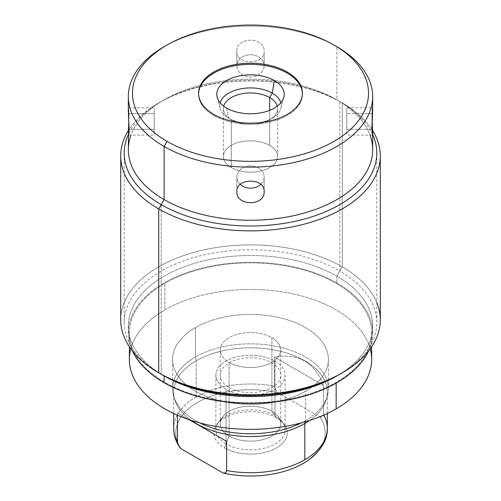 <?xml version="1.0" encoding="UTF-8"?>
<svg xmlns="http://www.w3.org/2000/svg" width="501" height="501" viewBox="0 0 501 501"><rect width="100%" height="100%" fill="white"/><g stroke="black" fill="none" stroke-linecap="round" stroke-linejoin="round"><path stroke-width="0.38" stroke-dasharray="2.5 1.88" d="M336.891 282.959A122.175 70.541 0 0 0 189.535 271.705A122.175 70.541 0 0 0 132.414 350.932A122.175 70.541 180 0 1 128.325 332.833A122.175 70.541 180 0 1 203.744 267.666A122.175 70.541 180 0 1 336.891 282.959L336.891 276.176A122.175 70.541 0 0 0 203.744 260.883A122.175 70.541 0 0 0 128.325 326.051A122.175 70.541 0 0 0 164.103 375.932L164.109 375.932A122.175 70.541 180 0 1 164.109 276.176A122.175 70.541 180 0 1 336.891 276.176L336.891 282.959A122.175 70.541 180 0 1 372.675 332.833A122.175 70.541 180 0 1 368.586 350.932A122.175 70.541 0 0 0 336.891 282.959M129.358 359.399A121.142 69.94 180 0 1 164.842 309.944L164.842 283.378A121.142 69.94 0 0 0 129.358 332.833A121.142 69.94 0 0 0 204.145 397.45A121.142 69.94 0 0 0 336.158 382.288L336.158 383.133L336.158 382.288A121.142 69.94 0 0 0 371.642 332.833A121.142 69.94 0 0 0 296.855 268.223A121.142 69.94 0 0 0 164.842 283.378A121.142 69.94 180 0 1 336.158 283.378A121.142 69.94 180 0 1 336.158 382.288A121.142 69.94 180 0 1 164.842 382.288A121.142 69.94 180 0 1 164.842 283.378L164.842 309.944A121.142 69.94 180 0 1 296.855 294.782A121.142 69.94 180 0 1 371.642 359.399M338.325 375.086A122.175 70.541 0 0 0 372.675 326.051A122.175 70.541 0 0 0 336.891 276.176A122.175 70.541 180 0 1 336.891 375.932M376.802 302.573A129.79 74.937 0 0 0 342.277 266.851L336.891 276.176L342.277 266.851A129.79 74.937 180 0 1 380.29 319.838M370.026 135.088A122.175 70.541 0 0 0 336.891 99.831L342.277 102.943A129.79 74.937 180 0 1 372.638 130.579A129.79 74.937 0 0 0 342.277 102.943L342.277 266.851L342.277 102.943A129.79 74.937 0 0 0 128.362 130.579A129.79 74.937 180 0 1 158.723 102.943A129.79 74.937 180 0 1 342.277 102.943L336.891 99.831A122.175 70.541 0 0 0 164.109 99.831A122.175 70.541 0 0 0 130.974 135.088M120.71 319.838A129.79 74.937 180 0 1 200.832 250.606A129.79 74.937 180 0 1 342.277 266.851A129.79 74.937 0 0 0 158.723 266.851A129.79 74.937 0 0 0 158.723 372.819L164.109 375.932M128.325 149.711A122.175 70.541 180 0 1 203.744 84.544A122.175 70.541 180 0 1 336.891 99.831L336.891 46.706L336.891 99.831A122.175 70.541 180 0 1 372.675 149.711M346.786 107.815L372.425 107.815L371.911 113.577L346.786 113.577L346.786 135.088L346.786 129.321L371.911 129.321L346.786 129.321L346.786 107.815L346.786 113.577L371.911 113.577L372.168 121.449L371.911 113.577L372.675 110.314M302.41 93.756A51.916 29.972 180 0 1 302.416 94.32A51.916 29.972 180 0 1 270.365 122.012A51.916 29.972 180 0 1 213.789 115.518L213.789 114.385L213.789 115.518A51.916 29.972 180 0 1 198.584 94.32A51.916 29.972 180 0 1 198.59 93.756A51.916 29.972 180 0 0 213.789 115.518A51.916 29.972 180 0 0 270.822 121.906A51.916 29.972 180 0 0 302.41 93.756M226.665 108.084L228.757 118.236A30.755 17.754 180 0 1 220.096 108.348A30.755 17.754 180 0 1 220.152 102.799A30.755 17.754 0 0 0 228.75 118.236A30.755 17.754 0 0 0 228.757 118.236L226.665 108.084M280.848 102.799A30.755 17.754 180 0 1 280.904 108.348A30.755 17.754 180 0 1 260.094 122.551A30.755 17.754 180 0 1 228.757 118.236A30.755 17.754 0 0 0 272.25 118.236A30.755 17.754 0 0 0 280.848 102.799M277.285 106.137A27.135 15.669 180 0 1 269.688 119.714A27.135 15.669 180 0 1 231.312 119.714L228.757 118.236L231.312 119.714A27.135 15.669 180 0 1 223.715 106.137A27.135 15.669 0 0 0 223.365 108.636A27.135 15.669 0 0 0 231.312 119.714L231.312 167.572A27.135 15.669 180 0 1 223.365 156.494A27.135 15.669 180 0 1 240.117 142.021A27.135 15.669 180 0 1 269.688 145.415L269.688 110.326L269.688 145.415A27.135 15.669 180 0 1 277.635 156.494A27.135 15.669 180 0 1 260.883 170.966A27.135 15.669 180 0 1 231.312 167.572L231.312 119.714A27.135 15.669 0 0 0 260.883 123.108A27.135 15.669 0 0 0 277.635 108.636A27.135 15.669 0 0 0 277.285 106.137M231.312 167.572A27.135 15.669 0 0 0 269.688 167.572A27.135 15.669 0 0 0 269.688 145.415A27.135 15.669 0 0 0 231.312 145.415A27.135 15.669 0 0 0 231.312 167.572M164.109 46.706A122.175 70.541 180 0 1 335.401 45.854A122.175 70.541 0 0 0 165.599 45.854M236.86 51.352C236.021 36.51 264.979 36.51 264.14 51.352C264.979 65.236 236.021 65.236 236.86 51.352C236.021 36.51 264.979 36.51 264.14 51.352L264.14 65.856A13.64 11.135 180 0 0 250.5 54.722A13.64 11.135 180 0 0 236.86 65.856L236.86 51.352L236.86 65.856A13.64 11.135 180 0 0 250.5 76.991A13.64 11.135 180 0 0 264.14 65.856L264.14 51.352C264.979 65.236 236.021 65.236 236.86 51.352M128.325 110.314L129.089 113.577L128.832 121.449L129.089 113.577L154.214 113.577L154.214 107.815L154.214 129.321L129.089 129.321L154.214 129.321L154.214 135.088L154.214 113.577L129.089 113.577L128.575 107.815L154.214 107.815M264.14 65.856A13.64 11.135 180 0 0 250.5 54.722A13.64 11.135 180 0 0 236.86 65.856A13.64 11.135 180 0 0 250.5 76.991A13.64 11.135 180 0 0 264.14 65.856M128.394 108.429L128.575 107.815M154.214 113.577L154.214 129.321L154.214 113.577M236.86 191.551L236.86 177.041A13.64 11.135 0 0 1 250.5 165.906A13.64 11.135 0 0 1 264.14 177.041L264.14 191.551L264.14 177.041A13.64 11.135 0 0 1 260.745 184.393A13.64 11.135 0 0 0 264.14 177.041A13.64 11.135 0 0 0 250.5 165.906A13.64 11.135 0 0 0 236.86 177.041L236.86 191.551M240.255 184.393A13.64 11.135 0 0 1 236.86 177.041A13.64 11.135 0 0 0 240.255 184.393M346.786 129.321L346.786 113.577L346.786 129.321M130.767 348.765A121.142 69.94 180 0 1 164.842 309.944A121.142 69.94 180 0 1 288.188 292.935A121.142 69.94 180 0 1 370.233 348.765M195.434 327.61A77.874 44.958 0 0 0 195.434 391.193A77.874 44.958 0 0 0 305.566 391.193A77.874 44.958 0 0 0 305.566 327.61A77.874 44.958 0 0 0 195.434 327.61A77.874 44.958 0 0 0 172.626 359.399A77.874 44.958 0 0 0 220.697 400.938A77.874 44.958 0 0 0 305.566 391.193L305.566 420.583A77.874 44.958 180 0 1 301.195 422.919A77.874 44.958 0 0 0 305.566 420.583L305.272 421.779L305.566 420.583A77.874 44.958 0 0 0 327.147 396.736A77.874 44.958 0 0 0 286.566 348.94A77.874 44.958 0 0 0 195.434 357L195.434 327.61L195.434 357A77.874 44.958 0 0 0 173.853 396.736A77.874 44.958 0 0 0 199.805 422.919A77.874 44.958 180 0 1 172.626 388.789A77.874 44.958 180 0 1 195.434 357L196.167 360.814L195.434 357A77.874 44.958 180 0 1 280.303 347.249A77.874 44.958 180 0 1 328.374 388.789A77.874 44.958 180 0 1 305.566 420.583L305.566 391.193A77.874 44.958 0 0 0 328.374 359.399A77.874 44.958 0 0 0 280.303 317.859A77.874 44.958 0 0 0 195.434 327.61M323.815 415.078A76.835 44.364 0 0 0 323.527 414.565C323.27 416.494 322.099 417.327 320.014 417.057L277.898 392.74A74.724 43.142 180 0 0 197.663 402.372A74.724 43.142 180 0 0 180.986 448.696A74.724 43.142 180 0 1 197.663 402.372A74.724 43.142 180 0 1 277.898 392.74C275.844 390.648 274.673 388.463 274.385 386.19C274.673 388.463 275.844 390.648 277.898 392.74L320.014 417.057C322.099 417.327 323.27 416.494 323.527 414.565L323.527 385.401L274.385 357.025L323.527 385.401C314.922 362.473 298.546 353.017 274.385 357.025L274.385 386.19A76.835 44.364 0 0 0 196.167 396.986L196.167 360.814A76.835 44.364 0 0 0 173.665 392.183A76.835 44.364 0 0 0 191.188 420.383A76.835 44.364 180 0 1 174.874 400.023A76.835 44.364 180 0 1 196.167 360.814A76.835 44.364 180 0 1 286.09 352.867A76.835 44.364 180 0 1 326.126 400.023A76.835 44.364 180 0 1 309.812 420.383A76.835 44.364 0 0 0 327.335 392.183A76.835 44.364 0 0 0 279.902 351.195A76.835 44.364 0 0 0 196.167 360.814L196.167 396.986A76.835 44.364 180 0 1 274.385 386.19L274.385 357.025C298.546 353.017 314.922 362.473 323.527 385.401L323.527 414.565A76.835 44.364 180 0 1 327.335 428.355M308.378 460.162A74.724 43.142 180 0 0 320.014 417.057A74.724 43.142 180 0 1 323.364 442.433M276.489 417.872A36.755 21.224 0 0 0 224.511 417.872A36.755 21.224 0 0 0 224.511 447.881A36.755 21.224 0 0 0 276.489 447.881A36.755 21.224 0 0 0 276.489 417.872L271.893 411.327A30.248 17.466 0 0 0 222.882 416.544A30.248 17.466 0 0 0 229.107 436.02L224.511 447.881A36.755 21.224 180 0 1 213.789 433.947A36.755 21.224 180 0 1 216.946 424.209A36.755 21.224 180 0 1 276.489 417.872A36.755 21.224 180 0 1 284.054 424.209A36.755 21.224 180 0 1 271.342 450.355A36.755 21.224 180 0 1 224.511 447.881L229.107 436.02A30.248 17.466 0 0 0 267.653 438.056A30.248 17.466 0 0 0 278.118 416.544A30.248 17.466 0 0 0 271.893 411.327L276.489 417.872M229.107 436.02L229.107 362.367A30.248 17.466 0 0 0 262.073 366.156A30.248 17.466 0 0 0 280.748 350.017A30.248 17.466 0 0 0 271.893 337.668L271.893 411.327A30.248 17.466 180 0 1 280.748 423.671A30.248 17.466 180 0 1 262.073 439.809A30.248 17.466 180 0 1 229.107 436.02A30.248 17.466 180 0 1 220.252 423.671A30.248 17.466 180 0 1 238.927 407.538A30.248 17.466 180 0 1 271.893 411.327L271.893 337.668A30.248 17.466 0 0 0 238.927 333.885A30.248 17.466 0 0 0 220.252 350.017A30.248 17.466 0 0 0 229.107 362.367L229.107 436.02M271.893 337.668A30.248 17.466 180 0 1 271.893 362.367A30.248 17.466 180 0 1 229.107 362.367A30.248 17.466 180 0 1 229.107 337.668A30.248 17.466 180 0 1 271.893 337.668M196.167 396.986A76.835 44.364 0 0 0 173.665 428.355A76.835 44.364 180 0 1 196.167 396.986M177.473 415.197L177.473 412.981L226.615 441.356L177.473 412.981L177.473 415.197M189.077 419.681L177.473 412.981L189.077 419.681M274.974 361.096A34.613 19.984 180 0 1 274.974 389.352A34.613 19.984 180 0 1 226.026 389.352A34.613 19.984 180 0 1 226.026 361.096A34.613 19.984 180 0 1 274.974 361.096L274.974 415.711A34.613 19.984 180 0 1 285.113 429.839A34.613 19.984 180 0 1 263.745 448.301A34.613 19.984 180 0 1 226.026 443.974L226.026 389.352A34.613 19.984 0 0 0 263.745 393.686A34.613 19.984 0 0 0 285.113 375.224A34.613 19.984 0 0 0 274.974 361.096A34.613 19.984 0 0 0 237.255 356.762A34.613 19.984 0 0 0 215.887 375.224A34.613 19.984 0 0 0 226.026 389.352L226.026 443.974A34.613 19.984 180 0 1 217.691 436.202A34.613 19.984 180 0 1 215.887 429.839A34.613 19.984 180 0 1 237.255 411.377A34.613 19.984 180 0 1 274.974 415.711L274.974 361.096M229.107 387.574A30.248 17.466 0 0 0 271.893 387.574A30.248 17.466 0 0 0 271.893 362.874A30.248 17.466 0 0 0 229.107 362.874A30.248 17.466 0 0 0 229.107 387.574M372.675 134.6A126.302 72.921 0 0 0 339.81 101.515L339.81 271.122A126.302 72.921 180 0 1 376.802 322.688A126.302 72.921 180 0 1 341.024 373.533M161.19 374.247L161.19 204.64L161.19 374.247A126.302 72.921 180 0 1 124.198 322.688A126.302 72.921 180 0 1 202.166 255.316A126.302 72.921 180 0 1 339.81 271.122L339.81 101.515A126.302 72.921 0 0 0 217.472 82.696A126.302 72.921 0 0 0 128.325 134.6M128.325 332.833L128.325 326.051M372.675 332.833L372.675 326.051M158.723 102.943L164.109 99.831M342.277 102.943L336.891 99.831M302.416 93.192L302.416 94.32M198.584 93.192L198.584 94.32M217.171 97.244L220.096 108.348M283.829 97.244L280.904 108.348M269.688 119.714L272.25 118.236M228.75 118.236L231.312 119.714M223.365 108.636L223.365 156.494M277.635 156.494L277.635 108.636M128.575 135.088L154.214 135.088M372.425 135.088L346.786 135.088M371.642 332.833L371.642 346.736M129.358 332.833L129.358 346.736M172.626 388.789L172.626 359.399M173.853 396.736L174.874 400.023M327.147 396.736L326.126 400.023M328.374 388.789L328.374 359.399M327.335 413.469L327.335 392.183M216.946 424.209L222.882 416.544M284.054 424.209L278.118 416.544M280.748 350.017L280.748 423.671M220.252 423.671L220.252 350.017M173.665 413.469L173.665 392.183M285.113 429.839L285.113 375.224M215.887 429.839L215.887 375.224M376.802 153.074L376.802 322.688M124.198 153.074L124.198 322.688"/><path stroke-width="0.75" d="M132.414 350.932A122.175 70.541 0 0 0 164.109 382.714A122.175 70.541 0 0 0 282.257 400.95A122.175 70.541 0 0 0 368.586 350.932A122.175 70.541 180 0 1 282.257 400.95A122.175 70.541 180 0 1 164.109 382.714A122.175 70.541 180 0 1 132.414 350.932M130.974 135.088A122.175 70.541 0 0 0 164.109 199.586L158.723 208.917A129.79 74.937 180 0 1 128.362 130.579A129.79 74.937 0 0 0 120.71 155.93A129.79 74.937 0 0 0 158.723 208.917L158.723 372.825L158.723 208.917A129.79 74.937 0 0 0 300.168 225.156A129.79 74.937 0 0 0 380.29 155.93L380.29 319.838A129.79 74.937 180 0 1 300.168 389.064A129.79 74.937 180 0 1 158.723 372.825L164.109 375.932L158.723 372.825A129.79 74.937 0 0 0 342.277 372.819L336.891 375.932A122.175 70.541 180 0 1 164.109 375.932A122.175 70.541 0 0 0 164.109 375.932L164.109 382.714L164.109 375.932A122.175 70.541 0 0 0 338.325 375.086M342.277 372.819A129.79 74.937 0 0 0 376.802 302.573M380.29 155.93A129.79 74.937 0 0 0 372.638 130.579A129.79 74.937 180 0 1 320.02 219.206A129.79 74.937 180 0 1 158.723 208.917L164.109 199.586A122.175 70.541 0 0 0 308.766 211.71A122.175 70.541 0 0 0 370.026 135.088M158.723 372.819A129.79 74.937 0 0 0 158.723 372.825A129.79 74.937 180 0 1 120.71 319.838L120.71 155.93M372.675 96.58L372.675 110.314L371.911 129.321L372.675 132.583L372.675 149.711A122.175 70.541 180 0 1 297.256 214.879A122.175 70.541 180 0 1 164.109 199.586L164.109 146.461A122.175 70.541 0 0 0 297.256 161.748A122.175 70.541 0 0 0 372.675 96.58A122.175 70.541 0 0 0 336.891 46.706L336.891 46.706A122.175 70.541 180 0 1 336.891 146.461A122.175 70.541 180 0 1 164.109 146.461L167.046 141.376A118.023 68.142 0 0 0 333.954 141.376A118.023 68.142 0 0 0 333.954 45.009L336.891 46.706L333.96 45.009A118.023 68.142 0 0 0 167.046 45.009A118.023 68.142 0 0 0 167.046 141.376A118.023 68.142 0 0 0 333.954 141.376A118.023 68.142 0 0 0 333.954 45.009A118.023 68.142 0 0 0 167.046 45.009A118.023 68.142 0 0 0 167.046 141.376L164.109 146.461A122.175 70.541 180 0 1 164.109 46.706L167.046 45.009M264.14 191.551C264.979 177.661 236.021 177.661 236.86 191.551C236.021 206.393 264.979 206.393 264.14 191.551C264.979 177.661 236.021 177.661 236.86 191.551C236.021 206.393 264.979 206.393 264.14 191.551M372.675 132.583L372.168 121.449L372.656 131.099L372.425 135.088L371.911 129.321L372.425 107.815M287.211 71.994A51.916 29.972 180 0 1 287.211 114.385A51.916 29.972 180 0 1 213.789 114.385A51.916 29.972 180 0 1 213.789 71.994A51.916 29.972 180 0 1 287.211 71.994L287.211 73.127A51.916 29.972 180 0 1 302.41 93.756A51.916 29.972 180 0 0 287.211 73.127L287.211 71.994A51.916 29.972 0 0 0 230.635 65.499A51.916 29.972 0 0 0 198.584 93.192A51.916 29.972 0 0 0 213.789 114.385A51.916 29.972 0 0 0 270.365 120.885A51.916 29.972 0 0 0 302.416 93.192A51.916 29.972 0 0 0 287.211 71.994M198.59 93.756A51.916 29.972 180 0 1 231.086 66.52A51.916 29.972 180 0 1 287.211 73.127A51.916 29.972 180 0 0 231.086 66.52A51.916 29.972 180 0 0 198.59 93.756M274.335 80.561A33.711 19.464 0 0 0 226.665 80.561A33.711 19.464 0 0 0 226.665 108.084A33.711 19.464 0 0 0 274.335 108.084A33.711 19.464 0 0 0 274.335 80.561A33.711 19.464 0 0 0 235.288 76.954A33.711 19.464 0 0 0 217.171 97.244A33.711 19.464 0 0 0 226.665 108.084A33.711 19.464 0 0 0 261.015 112.813A33.711 19.464 0 0 0 283.829 97.244A33.711 19.464 0 0 0 274.335 80.561L272.243 93.123L274.335 80.561M220.152 102.799A30.755 17.754 180 0 1 241.087 88.777A30.755 17.754 180 0 1 272.243 93.123A30.755 17.754 180 0 1 280.848 102.799A30.755 17.754 0 0 0 272.243 93.123L269.688 97.557A27.135 15.669 180 0 1 277.285 106.137A27.135 15.669 0 0 0 269.688 97.557L272.243 93.123A30.755 17.754 0 0 0 241.087 88.777A30.755 17.754 0 0 0 220.152 102.799M223.715 106.137A27.135 15.669 180 0 1 242.152 93.731A27.135 15.669 180 0 1 269.688 97.557A27.135 15.669 0 0 0 242.152 93.731A27.135 15.669 0 0 0 223.715 106.137M269.688 110.326L269.688 97.557L269.688 110.326M335.401 45.854A122.175 70.541 180 0 1 336.891 46.706A122.175 70.541 0 0 0 335.401 45.854M165.599 45.854A122.175 70.541 0 0 0 128.325 96.58A122.175 70.541 0 0 0 164.109 146.461L164.109 199.586A122.175 70.541 180 0 1 128.325 149.711L128.513 135.026M128.688 134.932L129.089 129.321L128.325 110.314L128.325 96.58M128.394 108.429L129.089 129.321L128.575 135.088L128.344 131.099L128.832 121.449L128.325 132.583M260.745 184.393A13.64 11.135 0 0 1 240.255 184.393A13.64 11.135 0 0 0 260.745 184.393M371.642 346.736L371.642 359.399A121.142 69.94 180 0 1 336.158 408.854L336.158 383.133L336.158 408.854A121.142 69.94 180 0 1 204.145 424.015A121.142 69.94 180 0 1 129.358 359.399L129.358 346.736M370.233 348.765A121.142 69.94 180 0 1 336.158 408.854A121.142 69.94 180 0 1 195.741 421.786A121.142 69.94 180 0 1 130.767 348.765M301.195 422.919A77.874 44.958 180 0 1 199.805 422.919A77.874 44.958 0 0 0 301.195 422.919M305.272 421.779L304.833 423.552A76.835 44.364 180 0 1 191.188 420.383A76.835 44.364 0 0 0 304.833 423.552L305.272 421.779M309.812 420.383A76.835 44.364 180 0 1 304.833 423.552A76.835 44.364 0 0 0 309.812 420.383M323.364 442.433A74.724 43.142 180 0 1 223.102 473.013A74.724 43.142 180 0 0 308.378 460.162C321.429 450.08 327.748 439.477 327.335 428.355A76.835 44.364 180 0 1 304.833 459.724L304.833 423.552L304.833 459.724A76.835 44.364 0 0 0 327.335 428.355A76.835 44.364 0 0 0 323.815 415.078M223.102 473.013L180.986 448.696C178.901 446.56 177.73 444.381 177.473 442.145L178.625 445.577L180.986 448.696L223.102 473.013C225.156 473.295 226.327 472.462 226.615 470.52A76.835 44.364 0 0 0 304.833 459.724A76.835 44.364 180 0 1 226.615 470.52C226.327 472.462 225.156 473.295 223.102 473.013M173.665 413.469L173.665 428.355A76.835 44.364 0 0 0 177.473 442.145L177.473 415.197L177.473 442.145A76.835 44.364 180 0 1 173.665 428.355C173.709 434.48 175.394 440.273 178.719 445.74M226.615 441.356L226.615 470.52L226.615 441.356L189.077 419.681L226.615 441.356M128.325 134.6A126.302 72.921 0 0 0 124.198 153.074A126.302 72.921 0 0 0 161.19 204.64A126.302 72.921 0 0 0 298.834 220.446A126.302 72.921 0 0 0 376.802 153.074A126.302 72.921 0 0 0 372.675 134.6M341.024 373.533A126.302 72.921 180 0 1 161.19 374.247L161.19 374.247M333.954 45.009L336.891 46.706M327.335 428.355L327.335 413.469"/></g></svg>
